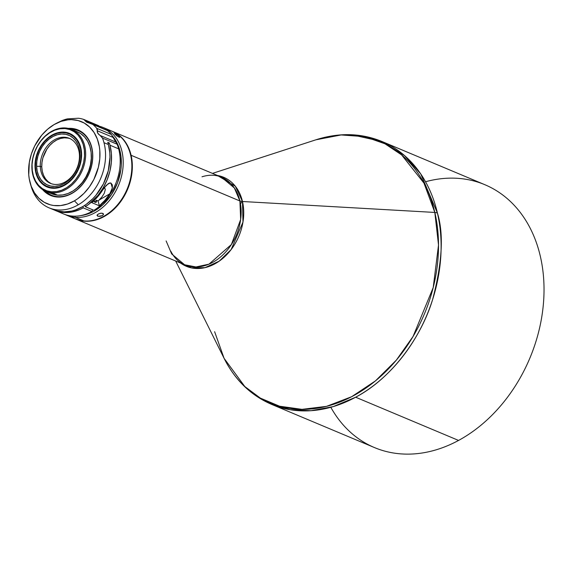 <?xml version="1.0" encoding="UTF-8"?>
<svg xmlns="http://www.w3.org/2000/svg" width="572" height="572" viewBox="0 0 572 572"><rect width="100%" height="100%" fill="white"/><g stroke="black" fill="none" stroke-linecap="round" stroke-linejoin="round"><path stroke-width="0.86" d="M107.65 129.808A47.519 36.222 112.8 0 1 129.987 180.673A47.519 36.222 112.8 0 1 83.998 220.971A47.519 36.222 -67.2 0 0 129.136 183.626A47.519 36.222 -67.2 0 0 112.141 131.26L103.475 127.62A47.519 36.222 112.8 0 1 120.477 179.994A47.519 36.222 112.8 0 1 75.34 217.339L83.998 220.971L75.34 217.339A47.519 36.222 -67.2 0 0 121.164 177.635A47.519 36.222 -67.2 0 0 99.907 126.398A47.519 36.222 112.8 0 1 103.475 127.62M98.127 216.309L97.061 215.215L98.305 214.021L101.287 213.149L103.368 213.778L103.325 214.722L102.238 215.68L98.127 216.309M97.04 215.501L98.305 214.021L100.679 213.22L102.803 213.335L103.46 214.386L102.238 215.68L99.85 216.388L97.698 216.166L97.061 215.215M119.305 137.33L116.531 135.664L114.386 133.548L118.232 135.442L119.67 136.801L119.755 137.337L119.305 137.33M74.961 216.173L75.34 217.339L74.961 216.173M112.355 135.907A46.196 35.221 112.8 0 1 117.181 183.698A46.196 35.221 112.8 0 1 80.588 215.623L85.636 214.643L92.836 211.819L96.332 209.81L102.939 204.697L111.433 194.68L117.596 182.64L120.885 169.598L121.293 165.222L121.028 156.685L120.363 152.602L118.004 145.016L116.33 141.584L112.076 135.593M166.123 240.941L171.671 253.939L184.62 264.772A47.519 36.222 -67.2 0 0 226.44 251.144A47.519 36.222 -67.2 0 0 239.911 200.979L131.102 155.284A47.519 36.222 112.8 0 1 117.639 205.448A47.519 36.222 112.8 0 1 75.811 219.076A47.519 36.222 112.8 0 1 75.576 218.976M434.82 212.441L242.478 201.508A48.262 36.787 112.8 0 1 226.033 255.427A48.262 36.787 112.8 0 1 180.688 263.12L191.463 267.889L205.012 267.646L219.183 261.175L231.16 249.542L242.971 222.079L242.478 201.508L434.82 212.441L437.394 212.97A142.55 108.673 112.8 0 1 355.648 397.218A142.55 108.673 112.8 0 1 271.521 404.34L290.104 409.709L310.968 410.703L333.219 406.606L355.648 397.218L458.565 440.433L355.648 397.218C393.329 377.363 421.843 335.435 432.618 299.535C442.306 262.627 443.901 233.769 437.394 212.97L420.763 173.974L404.597 155.634L381.917 141.477A142.55 108.673 112.8 0 1 437.394 212.97L434.82 212.441L438.517 245.03L433.211 287.552L413.077 336.45L396.317 360.16L375.461 380.881L351.637 396.718L326.519 406.356L301.966 409.352L279.565 406.213L260.367 398.119L244.809 386.543L224.088 358.337A141.813 108.108 -67.2 0 0 365.951 388.066A141.813 108.108 -67.2 0 0 434.82 212.441A141.813 108.108 -67.2 0 0 315.858 139.818L341.141 134.949L364.593 136.636L384.949 143.779L401.594 154.883L423.966 183.112L434.82 212.441M214.622 331.703L224.088 358.337C235.056 380.08 250.865 395.416 271.521 404.34L374.438 447.561A142.55 108.673 -67.2 0 0 458.565 440.433A142.55 108.673 112.8 0 1 330.816 407.293M425.539 181.746A142.55 108.673 112.8 0 1 540.311 256.185A142.55 108.673 112.8 0 1 458.565 440.433A142.55 108.673 -67.2 0 0 540.311 256.185A142.55 108.673 -67.2 0 0 484.834 184.699L381.917 141.477L352.767 134.999M97.347 214.743L97.698 216.166L97.347 214.743M114.6 133.469L115.201 133.662L114.836 134.184L115.201 133.662L118.232 135.442L119.67 136.801L119.577 137.373L117.045 136.057L114.386 133.548M104.533 187.359L105.312 189.525L104.24 193.365L101.938 196.947L99.042 200.093L109.817 193.801L112.341 187.852L110.954 183.069L108.451 183.469L104.154 187.866L97.383 197.083L91.799 202.631L99.364 205.806L98.077 200.972L99.364 205.806L104.941 200.257L109.817 193.801A47.519 36.222 112.8 0 1 99.364 205.806L91.799 202.631A47.519 36.222 -67.2 0 0 102.259 190.626L106.263 185.292L109.838 182.94L110.954 183.069L112.319 184.928L112.341 187.852L111.39 190.912L109.817 193.801L99.042 200.093A42.006 32.025 112.8 0 1 98.077 200.972L96.482 200.243L94.437 201.909L96.482 200.243L98.077 200.972A42.006 32.025 -67.2 0 0 99.042 200.093L101.938 196.947L104.24 193.365L105.312 189.525L104.447 187.287M51.28 208.658A47.519 36.222 -67.2 0 0 53.446 209.681A47.519 36.222 -67.2 0 0 95.76 195.481A47.519 36.222 -67.2 0 0 108.401 144.537L103.99 142.685A47.519 36.222 -67.2 0 0 102.474 138.074L117.124 144.23L102.474 138.074A47.519 36.222 112.8 0 1 103.99 142.685L108.401 144.537A47.519 36.222 -67.2 0 0 107.743 142.306L109.316 142.971A47.519 36.222 112.8 0 1 109.974 145.202L118.64 148.842A47.519 36.222 -67.2 0 0 117.124 144.23L115.816 142.042L100.043 135.421L98.67 134.37L97.219 131.91L97.347 129.551L96.718 128.307A47.519 36.222 -67.2 0 0 92.828 124.453L86.508 122.086L83.655 119.398A47.519 36.222 -67.2 0 0 78.436 118.247L67.546 118.854A47.519 36.222 -67.2 0 0 61.969 120.613L57 123.001L61.969 120.613A47.519 36.222 112.8 0 1 67.546 118.854L78.436 118.247A47.519 36.222 112.8 0 1 83.655 119.398L98.67 125.69M30.402 183.827L31.231 186.601A47.519 36.222 -67.2 0 0 78.285 204.776L74.439 200.836A44.466 33.898 112.8 0 1 30.402 183.827A44.466 33.898 112.8 0 1 54.133 124.56L60.997 121.393L67.996 119.82L71.457 119.648L78.135 120.549L84.284 123.066L89.668 127.113L94.073 132.518L97.333 139.089L99.321 146.568L99.814 150.558L99.778 158.852L98.37 167.289L93.837 179.515L89.368 186.922L83.934 193.4L77.742 198.698L74.439 200.836L67.567 204.004L60.575 205.577L53.718 205.505L50.429 204.847L44.28 202.324L38.903 198.284L34.499 192.871L31.231 186.308L29.243 178.829L28.75 174.839L29.329 162.326L31.396 153.932L34.735 145.881L41.813 135.099L47.648 129.186L54.133 124.56A44.466 33.898 112.8 0 1 55.648 123.709A44.466 33.898 112.8 0 1 98.713 143.579A44.466 33.898 112.8 0 1 74.439 200.836L78.285 204.776A47.519 36.222 -67.2 0 0 103.99 142.685A47.519 36.222 112.8 0 1 78.285 204.776A47.519 36.222 112.8 0 1 49.035 207.829A47.519 36.222 112.8 0 1 30.881 185.357M53.668 209.774L57.043 210.911L64.186 211.876L71.614 211.068L75.354 210.01L82.697 206.628L86.229 204.34L92.843 198.684L95.86 195.359L103.425 183.841L108.265 170.778L109.974 157.286L109.817 152.903L108.401 144.537A47.519 36.222 -67.2 0 0 107.743 142.306L109.316 142.971A47.519 36.222 112.8 0 1 109.974 145.202L111.376 153.41L111.368 162.105L109.96 170.964L107.193 179.658L103.167 187.866L98.048 195.281L88.717 204.333L85.285 206.685L84.899 205.255L85.285 206.685L93.944 210.317A47.519 36.222 -67.2 0 0 118.64 148.842L109.974 145.202A47.519 36.222 112.8 0 1 85.285 206.685L93.944 210.317A47.519 36.222 112.8 0 0 118.64 148.842A47.519 36.222 112.8 0 0 117.124 144.23L115.816 142.042L100.043 135.421L97.669 133.154L97.304 130.766L113.077 137.394L115.816 142.042L111.368 134.463A47.519 36.222 -67.2 0 0 107.479 130.602L92.828 124.453A47.519 36.222 112.8 0 1 96.718 128.307L111.368 134.463L96.718 128.307L97.304 130.766L113.077 137.394L111.368 134.463A47.519 36.222 112.8 0 0 107.479 130.602L91.384 123.631L106.378 129.923M55.019 210.346L63.685 213.985A47.519 36.222 -67.2 0 0 91.913 211.504L83.255 207.865A47.519 36.222 112.8 0 1 55.019 210.346A47.519 36.222 112.8 0 1 54.24 210.003L61.504 212.183L68.669 212.427L72.329 211.912L79.658 209.617L83.255 207.865L82.89 206.513L83.255 207.865L91.913 211.504A47.519 36.222 112.8 0 1 59.509 211.797M101.516 136.615L100.043 135.421L102.474 138.074L101.516 136.615M42.149 189.082L46.075 192.871L50.701 195.502L55.849 196.875L61.318 196.932L66.91 195.674L72.394 193.15L77.563 189.454L82.225 184.735L86.2 179.165L89.332 172.958L91.499 166.359L92.621 159.624L92.657 153.003L91.599 146.754L89.489 141.12L86.415 136.315L82.49 132.525L77.864 129.894L72.716 128.521L68.254 128.378A35.507 27.07 112.8 0 1 92.7 153.589A35.507 27.07 112.8 0 1 72.394 193.15L72.587 192.828A34.978 26.662 -67.2 0 0 92.643 155.005A34.978 26.662 -67.2 0 0 70.435 128.972A34.978 26.662 112.8 0 1 78.142 130.58A34.978 26.662 112.8 0 1 92.507 159.917A34.978 26.662 112.8 0 1 72.587 192.828A34.978 26.662 112.8 0 1 51.058 195.081A34.978 26.662 112.8 0 1 44.509 190.698A34.978 26.662 -67.2 0 0 72.587 192.828L72.394 193.15A35.507 27.07 112.8 0 1 42.557 189.561M47.769 193.014L45.71 191.262A34.978 26.662 -67.2 0 0 51.609 195.302M76.298 188.596A32.075 24.453 -67.2 0 0 91.191 153.139L91.391 159.216L90.583 165.294L88.824 171.307L86.179 177.005L82.74 182.175L76.29 188.603M70.056 138.66A24.417 18.619 -67.2 0 0 41.763 166.96L40.297 166.345A24.417 18.619 112.8 0 1 49.564 143.515A24.417 18.619 112.8 0 1 69.326 138.331A24.417 18.619 112.8 0 1 79.451 155.348A24.417 18.619 -67.2 0 0 59.066 137.852A24.417 18.619 -67.2 0 0 40.297 166.345L36.601 166.28A27.056 20.628 112.8 0 1 57.407 134.706A27.056 20.628 112.8 0 1 79.994 154.09L79.401 149.235L77.999 144.802L75.84 140.962L73.009 137.859L69.612 135.614L65.78 134.313L61.654 134.005L57.407 134.706L53.189 136.386L49.171 138.982L45.503 142.385L42.328 146.475L39.761 151.094L37.916 156.063L36.844 161.19L36.601 166.28L37.194 171.128L38.596 175.561L40.755 179.408L43.586 182.504L46.99 184.749L50.822 186.05L54.941 186.358L59.188 185.664L63.406 183.984L67.424 181.388L71.092 177.985L74.267 173.888L76.834 169.269L78.686 164.307L79.751 159.18L79.994 154.09L79.451 155.348L79.994 154.09A27.056 20.628 112.8 0 1 59.188 185.664A27.056 20.628 112.8 0 1 36.601 166.28L40.297 166.345A24.417 18.619 -67.2 0 0 60.675 183.834A24.417 18.619 -67.2 0 0 79.451 155.348A24.417 18.619 112.8 0 1 70.184 178.178A24.417 18.619 112.8 0 1 50.422 183.362A24.417 18.619 112.8 0 1 40.297 166.345L41.763 166.96A24.417 18.619 -67.2 0 0 51.158 183.648M35.328 166.852L35.443 166.602A28.507 21.736 112.8 0 1 57.357 133.34A28.507 21.736 112.8 0 1 81.16 153.761L81.581 153.775L81.16 153.761A28.507 21.736 112.8 0 1 59.238 187.03A28.507 21.736 112.8 0 1 35.443 166.602L35.328 166.852A29.036 22.136 -67.2 0 0 47.219 187.023A29.036 22.136 -67.2 0 1 35.328 166.852A29.036 22.136 -67.2 0 1 64.564 132.261A29.036 22.136 -67.2 0 0 35.328 166.852M69.712 133.483A29.036 22.136 -67.2 0 0 64.564 132.261L64.564 132.261A29.036 22.136 -67.2 0 1 69.712 133.483M52.345 188.238A29.036 22.136 112.8 0 1 47.054 186.958A29.036 22.136 112.8 0 1 36.665 154.955A29.036 22.136 112.8 0 1 64.25 132.132L59.738 132.318L55.177 133.569L50.729 135.85L46.575 139.067L42.871 143.093L39.761 147.769L37.366 152.931L35.771 158.373L35.042 163.878L35.207 169.24L36.258 174.26L38.16 178.736L40.834 182.504L44.18 185.407L48.069 187.344L52.345 188.238L56.857 188.052L61.419 186.794L65.866 184.52L70.02 181.303L73.724 177.277L76.834 172.594L79.236 167.439L80.831 161.998L81.553 156.492L81.388 151.122L80.337 146.11L78.436 141.627L75.761 137.866L72.415 134.963L68.533 133.026L64.25 132.132A29.036 22.136 112.8 0 1 69.541 133.412A29.036 22.136 112.8 0 1 79.93 165.415A29.036 22.136 112.8 0 1 52.345 188.238M45.789 191.291L51.459 193.672A33.526 25.561 -67.2 0 0 57.572 195.152L51.902 192.771A33.526 25.561 112.8 0 1 45.789 191.291A33.526 25.561 112.8 0 1 33.798 154.34A33.526 25.561 112.8 0 1 65.644 127.992L65.008 128.557A32.733 24.953 112.8 0 1 83.698 162.226A32.733 24.953 112.8 0 1 51.587 191.806L51.902 192.771A33.526 25.561 -67.2 0 0 84.785 162.477A33.526 25.561 -67.2 0 0 65.644 127.992A33.526 25.561 112.8 0 1 71.75 129.472A33.526 25.561 112.8 0 1 83.748 166.423A33.526 25.561 112.8 0 1 51.902 192.771L57.572 195.152A33.526 25.561 -67.2 0 0 89.418 168.804A33.526 25.561 -67.2 0 0 77.42 131.853L71.75 129.472M65.644 127.992A33.526 25.561 -67.2 0 0 32.761 158.287A33.526 25.561 -67.2 0 0 51.902 192.771L51.587 191.806A32.733 24.953 112.8 0 1 32.904 158.137A32.733 24.953 112.8 0 1 65.008 128.557L65.644 127.992M51.587 191.806L46.761 190.798L42.378 188.617L38.61 185.342L35.6 181.102L33.455 176.054L32.268 170.399L32.082 164.35L32.904 158.137L34.699 152.009L37.402 146.196L40.912 140.912L45.081 136.379L49.764 132.754L54.776 130.187L59.924 128.772L65.008 128.557L69.834 129.565L74.217 131.753L77.985 135.028L81.002 139.268L83.14 144.316L84.327 149.971L84.513 156.02L83.698 162.226L81.896 168.361L79.193 174.174L75.69 179.451L71.514 183.991L66.831 187.616L61.819 190.183L56.671 191.599L51.587 191.806M35.443 166.602L35.693 161.247L36.822 155.841L38.767 150.608L41.47 145.746L44.816 141.434L48.684 137.838L52.917 135.106L57.357 133.34L61.833 132.604L66.18 132.926L70.22 134.298L73.795 136.665L76.784 139.933L79.058 143.98L80.538 148.648L81.16 153.761L80.902 159.123L79.78 164.521L77.828 169.762L75.125 174.624L71.779 178.936L67.911 182.525L63.678 185.257L59.238 187.03L54.762 187.766L50.422 187.444L46.382 186.072L42.8 183.705L39.811 180.437L37.538 176.39L36.065 171.714L35.443 166.602M51.373 193.636L57.572 195.152L62.777 194.938L68.047 193.486L73.18 190.855L77.978 187.144L82.254 182.497L85.843 177.091L88.61 171.135L90.455 164.858L91.291 158.501L91.105 152.302L89.89 146.511L87.695 141.341L84.606 136.994L80.745 133.641L77.342 131.817M78.693 130.824A34.978 26.662 -67.2 0 0 71.672 129.436L74.01 129.622M87.18 122.408L91.384 123.631M100.979 127.32L98.305 125.554L100.979 127.32L85.207 120.699L100.979 127.32M86.508 122.086L83.655 119.398M92.399 210.703L91.913 211.504L92.399 210.703L92.092 209.538L92.399 210.703M93.236 200.658L95.774 202.402L96.496 201.744L96.482 200.243A3.697 1.68 -120.3 0 1 96.082 202.302A3.697 1.68 -120.3 0 1 93.551 201.065M109.316 142.971L108.151 143.651L109.316 142.971M103.368 213.778L103.46 214.386M242.07 201.473L240.497 203.939M75.811 219.076L184.62 264.772L195.996 266.96L208.987 264.157L231.395 244.516L240.648 219.505L239.911 200.979L242.478 201.508L235.285 186.179L217.489 175.497A48.262 36.787 112.8 0 1 242.478 201.508L239.911 200.979L234.363 187.981L221.414 177.148C215.601 174.696 209.13 174.574 201.995 176.791M74.946 218.697L81.732 220.821L89.003 221.192L96.475 219.805L103.854 216.702L110.868 212.005L117.239 205.899L122.723 198.62L127.12 190.44L130.244 181.674L131.989 172.665L132.275 163.756L131.102 155.284L128.514 147.583L124.603 140.948L119.534 135.635L112.377 131.36A47.519 36.222 112.8 0 1 112.612 131.453A47.519 36.222 112.8 0 1 131.102 155.284L239.911 200.979A47.519 36.222 -67.2 0 0 221.414 177.148L112.612 131.453M65.201 214.572A47.519 36.222 -67.2 0 0 75.34 217.339A47.519 36.222 112.8 0 1 66.681 215.244A47.519 36.222 112.8 0 1 65.201 214.572M66.681 215.244L75.34 218.876A47.519 36.222 -67.2 0 0 83.998 220.971A47.519 36.222 112.8 0 1 71.164 216.688M51.13 183.633L48.062 181.61L45.51 178.807L43.558 175.339L42.292 171.343L41.763 166.96L41.985 162.369L42.943 157.743L46.925 149.092L49.793 145.402L53.103 142.328L56.735 139.983L60.539 138.474L64.371 137.838L68.089 138.117M224.088 358.337L175.668 261.011M53.446 209.681L49.035 207.829M57.307 122.837L55.648 123.709M212.469 173.395L315.858 139.818C339.06 132.425 361.082 132.976 381.917 141.477M170.763 251.158C174.174 257.8 178.793 262.341 184.62 264.772"/></g></svg>
